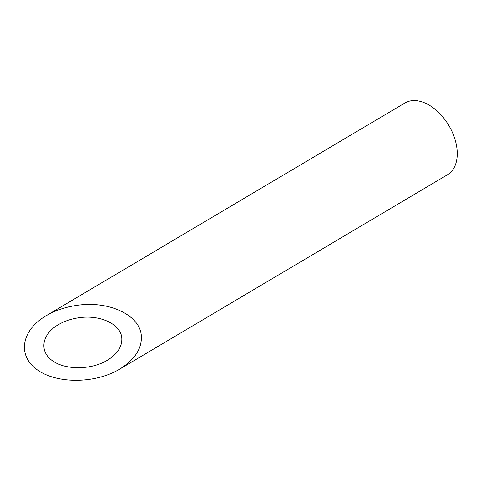 <?xml version="1.0" encoding="UTF-8"?>
<svg xmlns="http://www.w3.org/2000/svg" width="481" height="481" viewBox="0 0 481 481"><rect width="100%" height="100%" fill="white"/><g stroke="black" fill="none" stroke-linecap="round" stroke-linejoin="round"><path stroke-width="0.72" d="M121.759 337.434C120.4 324.092 100.21 314.676 79.401 317.676C71.501 318.747 64.442 321.104 58.225 324.741C41.811 334.349 39.015 351.166 52.267 360.606C65.278 370.19 91.083 370.051 107.299 360.305C117.719 353.8 122.535 346.176 121.759 337.434M45.954 315.849L404.918 102.994A41.715 26.311 59.3 0 1 421.152 101.611A41.715 26.311 59.3 0 1 454.04 136.502A41.715 26.311 59.3 0 1 447.468 174.759L119.571 369.198C135.191 359.433 142.424 347.997 141.258 334.884C139.219 314.881 108.934 300.757 77.724 305.255C65.873 306.86 55.285 310.395 45.954 315.849C21.332 330.261 17.142 355.483 37.019 369.648C56.536 384.024 95.238 383.814 119.571 369.198"/></g></svg>
